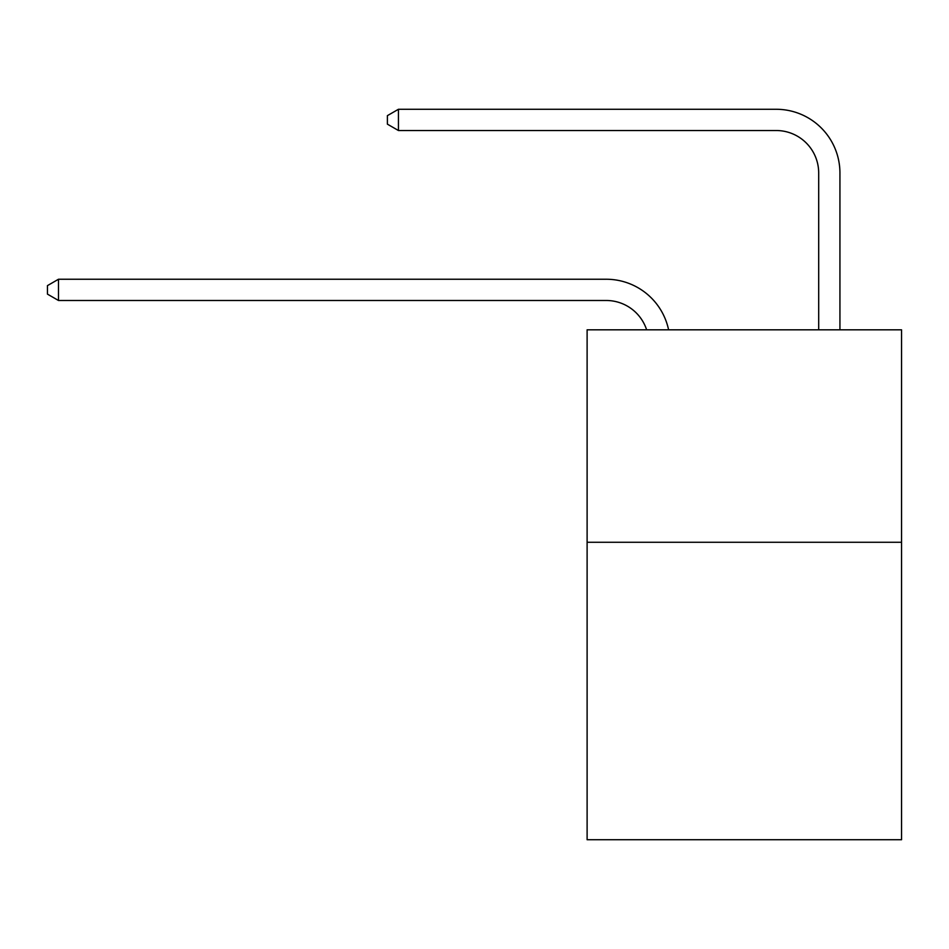 <?xml version="1.0" encoding="UTF-8"?>
<svg xmlns="http://www.w3.org/2000/svg" width="949" height="949" viewBox="0 0 949 949"><rect width="100%" height="100%" fill="white"/><g stroke="black" fill="none" stroke-linecap="round" stroke-linejoin="round"><path stroke-width="1.42" d="M901.55 542.27L901.55 839.723L587.111 839.723L587.111 329.813L901.55 329.813L901.55 542.27L587.111 542.27M606.221 300.489A42.491 42.491 -43.9 0 1 646.625 329.813A42.491 42.491 -40.5 0 0 606.221 300.489L58.494 300.489L47.45 294.119L47.45 285.625L58.494 279.243L606.221 279.243A63.737 63.737 136.1 0 1 668.594 329.813M818.69 329.813L818.69 173.015A42.491 42.491 79.6 0 0 776.199 130.523L398.438 130.523L387.394 124.153L387.394 115.648L398.438 109.277L776.199 109.277A63.737 63.737 50.9 0 1 839.936 173.015L839.936 329.813M58.494 300.489L58.494 279.243L606.221 279.243M818.69 173.015A42.491 42.491 -129.1 0 0 776.199 130.523A42.491 42.491 -129.1 0 1 818.69 173.015A42.491 42.491 -129.1 0 0 776.199 130.523A42.491 42.491 -129.1 0 1 818.69 173.015A42.491 42.491 -129.1 0 0 776.199 130.523A42.491 42.491 -129.1 0 1 818.69 173.015A42.491 42.491 -129.1 0 0 776.199 130.523A42.491 42.491 -129.1 0 1 818.69 173.015A42.491 42.491 -129.1 0 0 776.199 130.523A42.491 42.491 -129.1 0 1 818.69 173.015A42.491 42.491 -129.1 0 0 776.199 130.523A42.491 42.491 -129.1 0 1 818.69 173.015A42.491 42.491 -129.1 0 0 776.199 130.523A42.491 42.491 -129.1 0 1 818.69 173.015A42.491 42.491 -129.1 0 0 776.199 130.523A42.491 42.491 -129.1 0 1 818.69 173.015A42.491 42.491 -129.1 0 0 776.199 130.523A42.491 42.491 -129.1 0 1 818.69 173.015A42.491 42.491 -129.1 0 0 776.199 130.523A42.491 42.491 -129.1 0 1 818.69 173.015A42.491 42.491 -129.1 0 0 776.199 130.523A42.491 42.491 -129.1 0 1 818.69 173.015A42.491 42.491 -129.1 0 0 776.199 130.523A42.491 42.491 -129.1 0 1 818.69 173.015A42.491 42.491 -129.1 0 0 776.199 130.523A42.491 42.491 -129.1 0 1 818.69 173.015A42.491 42.491 -129.1 0 0 776.199 130.523A42.491 42.491 -129.1 0 1 818.69 173.015A42.491 42.491 -129.1 0 0 776.199 130.523A42.491 42.491 -129.1 0 1 818.69 173.015A42.491 42.491 -129.1 0 0 776.199 130.523A42.491 42.491 -129.1 0 1 818.69 173.015A42.491 42.491 -129.1 0 0 776.199 130.523A42.491 42.491 -129.1 0 1 818.69 173.015A42.491 42.491 -129.1 0 0 776.199 130.523A42.491 42.491 -129.1 0 1 818.69 173.015A42.491 42.491 -129.1 0 0 776.199 130.523A42.491 42.491 -129.1 0 1 818.69 173.015A42.491 42.491 -129.1 0 0 776.199 130.523A42.491 42.491 -129.1 0 1 818.69 173.015A42.491 42.491 -129.1 0 0 776.199 130.523A42.491 42.491 -129.1 0 1 818.69 173.015A42.491 42.491 -129.1 0 0 776.199 130.523A42.491 42.491 -129.1 0 1 818.69 173.015A42.491 42.491 -129.1 0 0 776.199 130.523A42.491 42.491 -129.1 0 1 818.69 173.015A42.491 42.491 -129.1 0 0 776.199 130.523A42.491 42.491 -129.1 0 1 818.69 173.015A42.491 42.491 -129.1 0 0 776.199 130.523A42.491 42.491 -129.1 0 1 818.69 173.015A42.491 42.491 -129.1 0 0 776.199 130.523A42.491 42.491 -129.1 0 1 818.69 173.015A42.491 42.491 -129.1 0 0 776.199 130.523A42.491 42.491 -129.1 0 1 818.69 173.015A42.491 42.491 -129.1 0 0 776.199 130.523A42.491 42.491 -129.1 0 1 818.69 173.015A42.491 42.491 -129.1 0 0 776.199 130.523A42.491 42.491 -129.1 0 1 818.69 173.015A42.491 42.491 -129.1 0 0 776.199 130.523A42.491 42.491 -129.1 0 1 818.69 173.015M398.438 109.277L398.438 130.523"/></g></svg>
